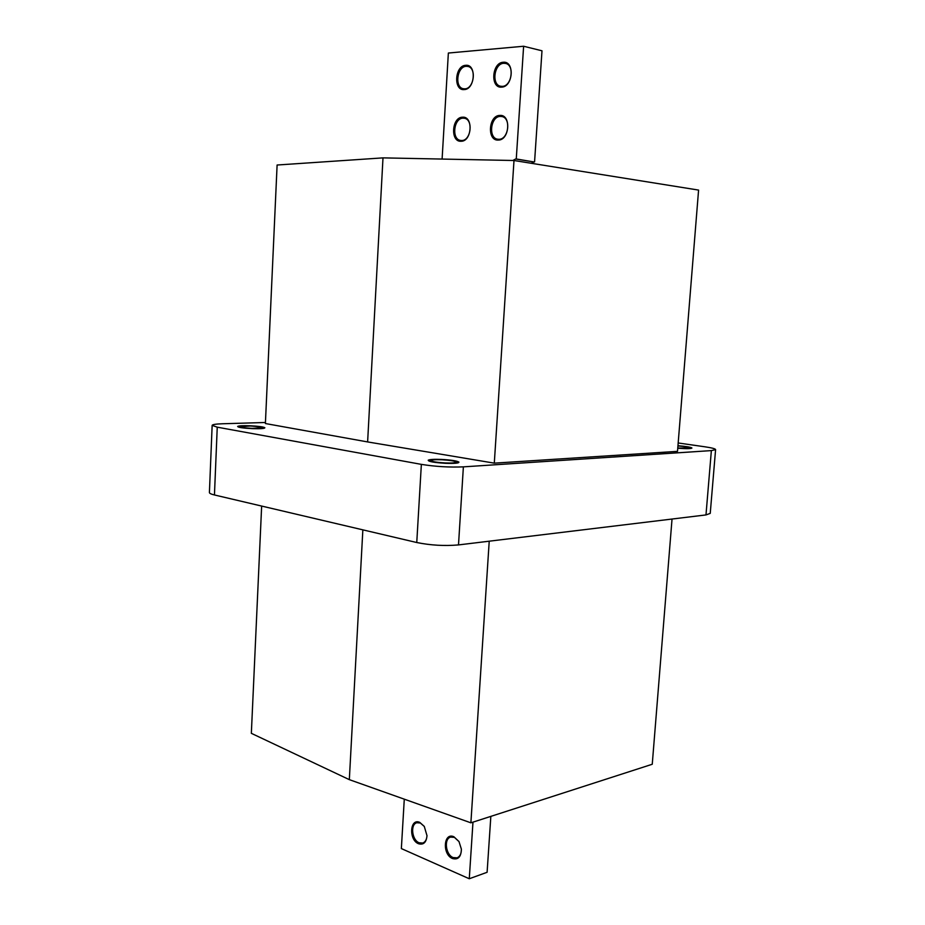 <?xml version="1.0" encoding="UTF-8"?>
<svg xmlns="http://www.w3.org/2000/svg" width="925" height="925" viewBox="0 0 925 925"><rect width="100%" height="100%" fill="white"/><g stroke="black" fill="none" stroke-linecap="round" stroke-linejoin="round"><path stroke-width="1.39" d="M433.975 459.656C441.803 459.101 457.655 460.835 457.066 462.188L453.238 463.067C445.445 463.645 429.35 461.887 430.009 460.546L433.975 459.656M243.957 425.905C254.248 425.905 260.665 426.529 263.209 427.778L258.653 428.506C248.305 428.506 241.853 427.893 239.286 426.645L243.957 425.905M677.944 445.885C685.356 446.463 689.472 447.145 690.281 447.931L677.771 448.082M265.44 422.494L222.486 423.766C215.872 423.985 212.415 424.517 212.149 425.373L209.408 492.528C209.42 493.349 211.097 494.17 214.45 494.967L416.759 542.524C430.715 545.334 444.624 546.132 458.499 544.918L705.983 514.924L710.238 513.387L715.592 449.608C715.395 448.752 711.857 447.827 704.977 446.81L678.175 442.971M261.648 506.067L251.346 733.328L349.326 779.648L470.883 822.822L652.252 764.258L672.036 519.041M265.394 423.534L277.107 165.02L382.996 157.874L367.618 441.93L265.394 423.534M212.149 425.373L217.248 427.177L421.361 464.373C435.444 466.616 449.446 467.449 463.379 466.859L711.36 450.602L715.592 449.608M494.297 463.147L513.999 160.511L698.583 190.088L677.505 451.354L494.297 463.147L367.618 441.93M489.221 541.194L470.883 822.822M513.999 160.511L382.996 157.874M349.326 779.648L362.854 529.852M252.479 428.657C260.723 428.876 264.851 428.564 264.851 427.72C263.232 426.818 258.306 426.171 250.074 425.766C243.078 425.558 238.939 425.766 237.656 426.425C237.875 427.408 242.812 428.159 252.479 428.657M252.248 428.379C244.963 428.021 240.928 427.454 240.142 426.679L250.293 426.032C257.532 426.402 261.555 426.957 262.353 427.732L252.248 428.379M445.376 463.309C454.557 463.61 459.066 463.205 458.904 462.084C456.892 460.858 451.169 459.979 441.745 459.436C434.207 459.135 429.697 459.401 428.206 460.211C428.344 461.563 434.068 462.592 445.376 463.309M445.029 462.939C436.588 462.431 431.906 461.644 430.981 460.592C431.605 459.806 435.305 459.54 442.081 459.783C450.463 460.292 455.146 461.066 456.106 462.13C455.516 462.905 451.828 463.182 445.029 462.939M677.759 448.232C686.142 448.856 690.859 448.798 691.912 448.07L691.865 447.931C690.385 447.064 685.749 446.336 677.956 445.723M677.933 445.954C684.858 446.498 688.709 447.133 689.472 447.873L689.472 447.885C688.57 448.475 684.673 448.521 677.771 448.001M426.992 835.472C426.783 839.484 425.373 842.016 422.76 843.045L419.118 842.779C411.926 840.131 410.11 824.302 416.817 822.741L420.32 822.984L424.367 826.522M418.505 843.727C408.561 839.912 409.879 817.723 419.8 822.406L424.263 826.383L426.992 835.645C426.356 842.444 423.534 845.138 418.505 843.727M461.355 848.965C461.459 853.602 460.037 856.55 457.089 857.833L453.123 857.567C445.688 854.816 443.711 838.836 450.591 837.113L454.418 837.356L459.054 841.657M452.51 858.539C442.104 854.538 443.526 831.887 453.897 836.767L458.985 841.542L461.367 849.092C461.17 856.862 458.21 860.019 452.51 858.539M490.84 816.382L487.105 872.287L469.276 878.75L401.358 848.583L404.283 799.165M469.276 878.75L472.976 822.152M463.055 118.169L464.304 118.25C473.565 119.36 471.022 140.82 461.702 140.507L460.615 140.427C451.354 139.455 453.666 118.076 463.055 118.169M462.523 117.198C473.531 116.088 471.958 141.537 461.066 141.259C450.197 142.184 451.689 117.174 462.523 117.198M500.356 116.411L501.732 116.515C511.386 117.741 508.634 139.606 498.899 139.293L497.696 139.213C488.03 138.126 490.539 116.319 500.356 116.411M499.824 115.417C511.375 114.261 509.687 140.334 498.251 140.068C486.862 141.016 488.458 115.405 499.824 115.417M503.732 63.293L505.524 63.42C514.901 64.947 511.826 86.372 502.263 86.372L500.668 86.256C491.279 84.869 494.1 63.501 503.732 63.293M503.212 62.264C514.832 60.703 513.132 87.008 501.627 87.123C490.158 88.465 491.776 62.634 503.212 62.264M466.2 66.311L467.819 66.427C476.826 67.814 473.993 88.858 464.836 88.835L463.367 88.742C454.36 87.482 456.973 66.508 466.2 66.311M465.668 65.317C476.745 63.813 475.161 89.482 464.2 89.586C453.262 90.87 454.753 65.652 465.668 65.317M442.104 159.065L448.359 53.037L523.619 46.25L516.266 158.973L515.607 158.996L533.922 161.944L531.285 163.274M512.855 160.488L515.607 158.996M516.266 158.973L533.922 161.944M523.619 46.25L541.992 50.794L534.569 161.933M217.248 427.177L214.45 494.967M421.361 464.373L416.759 542.524M463.379 466.859L458.499 544.918M711.36 450.602L705.983 514.924"/></g></svg>
